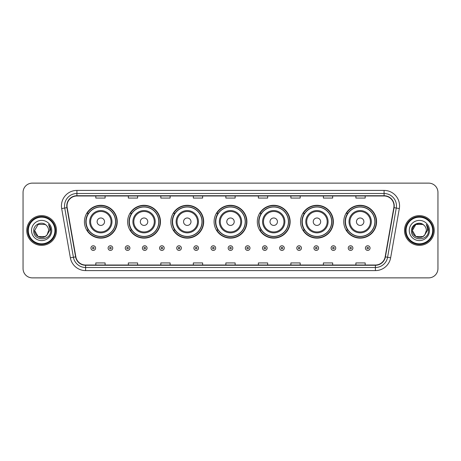 <?xml version="1.0" encoding="UTF-8"?>
<svg xmlns="http://www.w3.org/2000/svg" width="461" height="461" viewBox="0 0 461 461"><rect width="100%" height="100%" fill="white"/><g stroke="black" fill="none" stroke-linecap="round" stroke-linejoin="round"><path stroke-width="0.69" d="M343.762 221.706A16.412 16.412 0 0 0 360.174 238.118A16.412 16.412 0 0 0 376.579 221.706A16.412 16.412 0 0 0 360.174 205.295A16.412 16.412 0 0 0 343.762 221.706M300.537 221.706A16.412 16.412 0 0 0 316.949 238.118A16.412 16.412 0 0 0 333.361 221.706A16.412 16.412 0 0 0 316.949 205.295A16.412 16.412 0 0 0 300.537 221.706M257.313 221.706A16.412 16.412 0 0 0 273.725 238.118A16.412 16.412 0 0 0 290.136 221.706A16.412 16.412 0 0 0 273.725 205.295A16.412 16.412 0 0 0 257.313 221.706M214.088 221.706A16.412 16.412 0 0 0 230.5 238.118A16.412 16.412 0 0 0 246.912 221.706A16.412 16.412 0 0 0 230.5 205.295A16.412 16.412 0 0 0 214.088 221.706M170.864 221.706A16.412 16.412 0 0 0 187.275 238.118A16.412 16.412 0 0 0 203.687 221.706A16.412 16.412 0 0 0 187.275 205.295A16.412 16.412 0 0 0 170.864 221.706M127.639 221.706A16.412 16.412 0 0 0 144.051 238.118A16.412 16.412 0 0 0 160.463 221.706A16.412 16.412 0 0 0 144.051 205.295A16.412 16.412 0 0 0 127.639 221.706M84.421 221.706A16.412 16.412 0 0 0 100.826 238.118A16.412 16.412 0 0 0 117.238 221.706A16.412 16.412 0 0 0 100.826 205.295A16.412 16.412 0 0 0 84.421 221.706M88.356 230.068A15.017 15.017 0 0 1 88.356 213.345M131.575 230.068A15.017 15.017 0 0 1 131.575 213.345M174.8 230.068A15.017 15.017 0 0 1 174.8 213.345M218.024 230.068A15.017 15.017 0 0 1 218.024 213.345M261.249 230.068A15.017 15.017 0 0 1 261.249 213.345M304.473 230.068A15.017 15.017 0 0 1 304.473 213.345M347.698 230.068A15.017 15.017 0 0 1 347.698 213.345M23.05 192.416L23.05 268.584A9.289 9.289 0 0 0 32.339 277.874L428.661 277.874A9.289 9.289 0 0 0 437.95 268.584L437.95 192.416A9.289 9.289 0 0 0 428.661 183.126L32.339 183.126A9.289 9.289 0 0 0 23.05 192.416L23.05 268.584M26.767 230.5A14.861 14.861 0 0 0 41.628 245.361A14.861 14.861 0 0 0 56.49 230.5A14.861 14.861 0 0 0 41.628 215.639A14.861 14.861 0 0 0 26.767 230.5A14.861 14.861 0 0 0 41.628 245.361A14.861 14.861 0 0 0 56.49 230.5A14.861 14.861 0 0 0 41.628 215.639A14.861 14.861 0 0 0 26.767 230.5M404.51 230.5A14.861 14.861 0 0 0 419.372 245.361A14.861 14.861 0 0 0 434.233 230.5A14.861 14.861 0 0 0 419.372 215.639A14.861 14.861 0 0 0 404.51 230.5A14.861 14.861 0 0 0 419.372 245.361A14.861 14.861 0 0 0 434.233 230.5A14.861 14.861 0 0 0 419.372 215.639A14.861 14.861 0 0 0 404.51 230.5M67.018 205.883A9.906 9.906 0 0 1 76.924 195.977L384.076 195.977A9.906 9.906 0 0 1 393.832 207.606L385.154 256.835A9.906 9.906 0 0 1 375.392 265.023L85.608 265.023A9.906 9.906 0 0 1 75.846 256.835L67.168 207.606A9.906 9.906 0 0 1 67.018 205.883M66.77 205.883A10.154 10.154 0 0 0 66.926 207.646L75.604 256.881A10.154 10.154 0 0 0 85.608 265.271L375.392 265.271A10.154 10.154 0 0 0 385.396 256.881L394.074 207.646A10.154 10.154 0 0 0 384.076 195.729L76.924 195.729A10.154 10.154 0 0 0 66.77 205.883M61.682 208.574A15.484 15.484 0 0 1 76.924 190.405L384.076 190.405A15.484 15.484 0 0 1 399.318 208.574L390.64 257.803A15.484 15.484 0 0 1 375.392 270.595L85.608 270.595A15.484 15.484 0 0 1 70.36 257.803L61.682 208.574L64.73 208.038A12.384 12.384 0 0 1 76.924 193.499L384.076 193.499A12.384 12.384 0 0 1 396.27 208.038L387.592 257.267A12.384 12.384 0 0 1 375.392 267.501L85.608 267.501A12.384 12.384 0 0 1 73.408 257.267L64.73 208.038A12.384 12.384 0 0 1 64.54 205.883M428.661 183.126L32.339 183.126M32.339 277.874L428.661 277.874M437.95 268.584L437.95 192.416M225.855 195.977L225.855 198.074L235.145 198.074L235.145 195.977M193.343 195.977L193.343 198.074L202.633 198.074L202.633 195.977M160.831 195.977L160.831 198.074L170.121 198.074L170.121 195.977M128.325 195.977L128.325 198.074L137.614 198.074L137.614 195.977M95.813 195.977L95.813 198.074L105.102 198.074L105.102 195.977M258.367 195.977L258.367 198.074L267.657 198.074L267.657 195.977M290.879 195.977L290.879 198.074L300.169 198.074L300.169 195.977M323.386 195.977L323.386 198.074L332.675 198.074L332.675 195.977M355.898 195.977L355.898 198.074L365.187 198.074L365.187 195.977M235.145 265.023L235.145 262.926L225.855 262.926L225.855 265.023M202.633 265.023L202.633 262.926L193.343 262.926L193.343 265.023M170.121 265.023L170.121 262.926L160.831 262.926L160.831 265.023M137.614 265.023L137.614 262.926L128.325 262.926L128.325 265.023M105.102 265.023L105.102 262.926L95.813 262.926L95.813 265.023M267.657 265.023L267.657 262.926L258.367 262.926L258.367 265.023M300.169 265.023L300.169 262.926L290.879 262.926L290.879 265.023M332.675 265.023L332.675 262.926L323.386 262.926L323.386 265.023M365.187 265.023L365.187 262.926L355.898 262.926L355.898 265.023M45.126 236.562A7.001 7.001 0 0 0 47.016 234.966L46.872 235.133C43.092 239.985 34.27 236.724 34.627 230.5L38.13 224.438L45.126 224.438L46.215 225.21C41.916 220.71 33.647 224.421 33.728 230.5C32.938 241.305 50.456 241.587 50.739 231.024L50.756 230.5C50.727 228.207 49.967 226.19 48.463 224.449C49.604 226.328 50.007 228.345 49.673 230.5L47.016 234.966L45.126 236.562L38.13 236.562L34.627 230.5L38.13 236.562L45.126 236.562L47.016 234.966L45.126 236.562L38.13 236.562L34.627 230.5M54.94 230.5A13.311 13.311 0 0 0 41.628 217.189A13.311 13.311 0 0 0 28.311 230.5A13.311 13.311 0 0 0 41.628 243.811A13.311 13.311 0 0 0 54.94 230.5M55.562 230.5A13.934 13.934 0 0 0 41.628 216.566A13.934 13.934 0 0 0 27.695 230.5A13.934 13.934 0 0 0 41.628 244.434A13.934 13.934 0 0 0 55.562 230.5M47.016 234.966L48.63 230.5C48.589 228.391 47.783 226.628 46.215 225.21M31.532 230.5A10.096 10.096 0 0 0 41.628 240.596A10.096 10.096 0 0 0 51.724 230.5A10.096 10.096 0 0 0 41.628 220.404A10.096 10.096 0 0 0 31.532 230.5M48.532 224.53L50.75 230.765M48.463 224.449L50.289 227.613M104.543 221.706A3.717 3.717 0 0 0 100.826 217.99A3.717 3.717 0 0 0 97.115 221.706A3.717 3.717 0 0 0 100.826 225.423A3.717 3.717 0 0 0 104.543 221.706M111.977 221.706A11.145 11.145 0 0 0 100.826 210.562A11.145 11.145 0 0 0 89.682 221.706A11.145 11.145 0 0 0 100.826 232.851A11.145 11.145 0 0 0 111.977 221.706A11.145 11.145 0 0 1 100.826 232.851A11.145 11.145 0 0 1 89.682 221.706M115.538 221.706A14.706 14.706 0 0 0 100.826 207.001A14.706 14.706 0 0 0 86.121 221.706A14.706 14.706 0 0 0 100.826 236.412A14.706 14.706 0 0 0 115.538 221.706M116.927 221.706A16.1 16.1 0 0 1 87.066 230.068L88.558 230.068A14.844 14.844 0 0 0 115.676 221.741A14.844 14.844 0 0 0 88.558 213.345L87.066 213.345A16.1 16.1 0 0 1 116.927 221.706M147.768 221.706A3.717 3.717 0 0 0 144.051 217.99A3.717 3.717 0 0 0 140.334 221.706A3.717 3.717 0 0 0 144.051 225.423A3.717 3.717 0 0 0 147.768 221.706M155.201 221.706A11.145 11.145 0 0 0 144.051 210.562A11.145 11.145 0 0 0 132.906 221.706A11.145 11.145 0 0 0 144.051 232.851A11.145 11.145 0 0 0 155.201 221.706A11.145 11.145 0 0 1 144.051 232.851A11.145 11.145 0 0 1 132.906 221.706M158.757 221.706A14.706 14.706 0 0 0 144.051 207.001A14.706 14.706 0 0 0 129.345 221.706A14.706 14.706 0 0 0 144.051 236.412A14.706 14.706 0 0 0 158.757 221.706M160.151 221.706A16.1 16.1 0 0 1 130.29 230.068L131.783 230.068A14.844 14.844 0 0 0 158.895 221.741A14.844 14.844 0 0 0 131.783 213.345L130.29 213.345A16.1 16.1 0 0 1 160.151 221.706M190.992 221.706A3.717 3.717 0 0 0 187.275 217.99A3.717 3.717 0 0 0 183.559 221.706A3.717 3.717 0 0 0 187.275 225.423A3.717 3.717 0 0 0 190.992 221.706M198.42 221.706A11.145 11.145 0 0 0 187.275 210.562A11.145 11.145 0 0 0 176.131 221.706A11.145 11.145 0 0 0 187.275 232.851A11.145 11.145 0 0 0 198.42 221.706A11.145 11.145 0 0 1 187.275 232.851A11.145 11.145 0 0 1 176.131 221.706M201.981 221.706A14.706 14.706 0 0 0 187.275 207.001A14.706 14.706 0 0 0 172.57 221.706A14.706 14.706 0 0 0 187.275 236.412A14.706 14.706 0 0 0 201.981 221.706M203.376 221.706A16.1 16.1 0 0 1 173.515 230.068L175.007 230.068A14.844 14.844 0 0 0 202.12 221.741A14.844 14.844 0 0 0 175.007 213.345L173.515 213.345A16.1 16.1 0 0 1 203.376 221.706M234.217 221.706A3.717 3.717 0 0 0 230.5 217.99A3.717 3.717 0 0 0 226.783 221.706A3.717 3.717 0 0 0 230.5 225.423A3.717 3.717 0 0 0 234.217 221.706M241.645 221.706A11.145 11.145 0 0 0 230.5 210.562A11.145 11.145 0 0 0 219.355 221.706A11.145 11.145 0 0 0 230.5 232.851A11.145 11.145 0 0 0 241.645 221.706A11.145 11.145 0 0 1 230.5 232.851A11.145 11.145 0 0 1 219.355 221.706M245.206 221.706A14.706 14.706 0 0 0 230.5 207.001A14.706 14.706 0 0 0 215.794 221.706A14.706 14.706 0 0 0 230.5 236.412A14.706 14.706 0 0 0 245.206 221.706M246.6 221.706A16.1 16.1 0 0 1 216.739 230.068L218.232 230.068A14.844 14.844 0 0 0 245.344 221.741A14.844 14.844 0 0 0 218.232 213.345L216.739 213.345A16.1 16.1 0 0 1 246.6 221.706M277.441 221.706A3.717 3.717 0 0 0 273.725 217.99A3.717 3.717 0 0 0 270.008 221.706A3.717 3.717 0 0 0 273.725 225.423A3.717 3.717 0 0 0 277.441 221.706M284.869 221.706A11.145 11.145 0 0 0 273.725 210.562A11.145 11.145 0 0 0 262.58 221.706A11.145 11.145 0 0 0 273.725 232.851A11.145 11.145 0 0 0 284.869 221.706A11.145 11.145 0 0 1 273.725 232.851A11.145 11.145 0 0 1 262.58 221.706M288.43 221.706A14.706 14.706 0 0 0 273.725 207.001A14.706 14.706 0 0 0 259.019 221.706A14.706 14.706 0 0 0 273.725 236.412A14.706 14.706 0 0 0 288.43 221.706M289.825 221.706A16.1 16.1 0 0 1 259.964 230.068L261.456 230.068A14.844 14.844 0 0 0 288.569 221.741A14.844 14.844 0 0 0 261.456 213.345L259.964 213.345A16.1 16.1 0 0 1 289.825 221.706M320.666 221.706A3.717 3.717 0 0 0 316.949 217.99A3.717 3.717 0 0 0 313.232 221.706A3.717 3.717 0 0 0 316.949 225.423A3.717 3.717 0 0 0 320.666 221.706M328.094 221.706A11.145 11.145 0 0 0 316.949 210.562A11.145 11.145 0 0 0 305.799 221.706A11.145 11.145 0 0 0 316.949 232.851A11.145 11.145 0 0 0 328.094 221.706A11.145 11.145 0 0 1 316.949 232.851A11.145 11.145 0 0 1 305.799 221.706M331.655 221.706A14.706 14.706 0 0 0 316.949 207.001A14.706 14.706 0 0 0 302.243 221.706A14.706 14.706 0 0 0 316.949 236.412A14.706 14.706 0 0 0 331.655 221.706M333.049 221.706A16.1 16.1 0 0 1 303.188 230.068L304.681 230.068A14.844 14.844 0 0 0 331.793 221.741A14.844 14.844 0 0 0 304.681 213.345L303.188 213.345A16.1 16.1 0 0 1 333.049 221.706M363.885 221.706A3.717 3.717 0 0 0 360.174 217.99A3.717 3.717 0 0 0 356.457 221.706A3.717 3.717 0 0 0 360.174 225.423A3.717 3.717 0 0 0 363.885 221.706M371.318 221.706A11.145 11.145 0 0 0 360.174 210.562A11.145 11.145 0 0 0 349.023 221.706A11.145 11.145 0 0 0 360.174 232.851A11.145 11.145 0 0 0 371.318 221.706A11.145 11.145 0 0 1 360.174 232.851A11.145 11.145 0 0 1 349.023 221.706M374.879 221.706A14.706 14.706 0 0 0 360.174 207.001A14.706 14.706 0 0 0 345.462 221.706A14.706 14.706 0 0 0 360.174 236.412A14.706 14.706 0 0 0 374.879 221.706M376.274 221.706A16.1 16.1 0 0 1 346.413 230.068L347.905 230.068A14.844 14.844 0 0 0 375.018 221.741A14.844 14.844 0 0 0 347.905 213.345L346.413 213.345A16.1 16.1 0 0 1 376.274 221.706M422.87 236.562A7.001 7.001 0 0 0 424.76 234.966L422.87 236.562L415.874 236.562L412.37 230.5L415.874 224.438L422.87 224.438L423.959 225.21C419.66 220.71 411.391 224.421 411.471 230.5C410.682 241.305 428.2 241.587 428.488 231.024L428.5 230.5C428.476 228.207 427.71 226.19 426.206 224.449C427.353 226.328 427.75 228.345 427.416 230.5L424.621 235.133C420.835 239.985 412.013 236.724 412.37 230.5L415.874 236.562L422.87 236.562L424.76 234.966L423.192 236.366M432.689 230.5A13.311 13.311 0 0 0 419.372 217.189A13.311 13.311 0 0 0 406.06 230.5A13.311 13.311 0 0 0 419.372 243.811A13.311 13.311 0 0 0 432.689 230.5M433.305 230.5A13.934 13.934 0 0 0 419.372 216.566A13.934 13.934 0 0 0 405.438 230.5A13.934 13.934 0 0 0 419.372 244.434A13.934 13.934 0 0 0 433.305 230.5M424.76 234.966L426.373 230.5C426.333 228.391 425.526 226.628 423.959 225.21M409.276 230.5A10.096 10.096 0 0 0 419.372 240.596A10.096 10.096 0 0 0 429.468 230.5A10.096 10.096 0 0 0 419.372 220.404A10.096 10.096 0 0 0 409.276 230.5M422.87 224.438A7.001 7.001 0 0 0 412.37 230.5M426.275 224.53L428.494 230.765M426.206 224.449L428.033 227.613M90.95 248.087A2.322 2.322 0 0 1 93.272 245.765A2.322 2.322 0 0 1 95.594 248.087A2.322 2.322 0 0 1 93.272 250.409A2.322 2.322 0 0 1 90.95 248.087A2.322 2.322 0 0 0 93.272 250.409A2.322 2.322 0 0 0 95.594 248.087M108.105 248.087A2.322 2.322 0 0 1 110.427 245.765A2.322 2.322 0 0 1 112.749 248.087A2.322 2.322 0 0 1 110.427 250.409A2.322 2.322 0 0 1 108.105 248.087A2.322 2.322 0 0 0 110.427 250.409A2.322 2.322 0 0 0 112.749 248.087M125.259 248.087A2.322 2.322 0 0 1 127.582 245.765A2.322 2.322 0 0 1 129.904 248.087A2.322 2.322 0 0 1 127.582 250.409A2.322 2.322 0 0 1 125.259 248.087A2.322 2.322 0 0 0 127.582 250.409A2.322 2.322 0 0 0 129.904 248.087M142.409 248.087A2.322 2.322 0 0 1 144.731 245.765A2.322 2.322 0 0 1 147.053 248.087A2.322 2.322 0 0 1 144.731 250.409A2.322 2.322 0 0 1 142.409 248.087A2.322 2.322 0 0 0 144.731 250.409A2.322 2.322 0 0 0 147.053 248.087M159.564 248.087A2.322 2.322 0 0 1 161.886 245.765A2.322 2.322 0 0 1 164.208 248.087A2.322 2.322 0 0 1 161.886 250.409A2.322 2.322 0 0 1 159.564 248.087A2.322 2.322 0 0 0 161.886 250.409A2.322 2.322 0 0 0 164.208 248.087M176.719 248.087A2.322 2.322 0 0 1 179.041 245.765A2.322 2.322 0 0 1 181.363 248.087A2.322 2.322 0 0 1 179.041 250.409A2.322 2.322 0 0 1 176.719 248.087A2.322 2.322 0 0 0 179.041 250.409A2.322 2.322 0 0 0 181.363 248.087M193.874 248.087A2.322 2.322 0 0 1 196.196 245.765A2.322 2.322 0 0 1 198.518 248.087A2.322 2.322 0 0 1 196.196 250.409A2.322 2.322 0 0 1 193.874 248.087A2.322 2.322 0 0 0 196.196 250.409A2.322 2.322 0 0 0 198.518 248.087M211.023 248.087A2.322 2.322 0 0 1 213.345 245.765A2.322 2.322 0 0 1 215.667 248.087A2.322 2.322 0 0 1 213.345 250.409A2.322 2.322 0 0 1 211.023 248.087A2.322 2.322 0 0 0 213.345 250.409A2.322 2.322 0 0 0 215.667 248.087M228.178 248.087A2.322 2.322 0 0 1 230.5 245.765A2.322 2.322 0 0 1 232.822 248.087A2.322 2.322 0 0 1 230.5 250.409A2.322 2.322 0 0 1 228.178 248.087A2.322 2.322 0 0 0 230.5 250.409A2.322 2.322 0 0 0 232.822 248.087M245.333 248.087A2.322 2.322 0 0 1 247.655 245.765A2.322 2.322 0 0 1 249.977 248.087A2.322 2.322 0 0 1 247.655 250.409A2.322 2.322 0 0 1 245.333 248.087A2.322 2.322 0 0 0 247.655 250.409A2.322 2.322 0 0 0 249.977 248.087M262.482 248.087A2.322 2.322 0 0 1 264.804 245.765A2.322 2.322 0 0 1 267.126 248.087A2.322 2.322 0 0 1 264.804 250.409A2.322 2.322 0 0 1 262.482 248.087A2.322 2.322 0 0 0 264.804 250.409A2.322 2.322 0 0 0 267.126 248.087M279.637 248.087A2.322 2.322 0 0 1 281.959 245.765A2.322 2.322 0 0 1 284.281 248.087A2.322 2.322 0 0 1 281.959 250.409A2.322 2.322 0 0 1 279.637 248.087A2.322 2.322 0 0 0 281.959 250.409A2.322 2.322 0 0 0 284.281 248.087M296.792 248.087A2.322 2.322 0 0 1 299.114 245.765A2.322 2.322 0 0 1 301.436 248.087A2.322 2.322 0 0 1 299.114 250.409A2.322 2.322 0 0 1 296.792 248.087A2.322 2.322 0 0 0 299.114 250.409A2.322 2.322 0 0 0 301.436 248.087M313.947 248.087A2.322 2.322 0 0 1 316.269 245.765A2.322 2.322 0 0 1 318.591 248.087A2.322 2.322 0 0 1 316.269 250.409A2.322 2.322 0 0 1 313.947 248.087A2.322 2.322 0 0 0 316.269 250.409A2.322 2.322 0 0 0 318.591 248.087M331.096 248.087A2.322 2.322 0 0 1 333.418 245.765A2.322 2.322 0 0 1 335.741 248.087A2.322 2.322 0 0 1 333.418 250.409A2.322 2.322 0 0 1 331.096 248.087A2.322 2.322 0 0 0 333.418 250.409A2.322 2.322 0 0 0 335.741 248.087M348.251 248.087A2.322 2.322 0 0 1 350.573 245.765A2.322 2.322 0 0 1 352.896 248.087A2.322 2.322 0 0 1 350.573 250.409A2.322 2.322 0 0 1 348.251 248.087A2.322 2.322 0 0 0 350.573 250.409A2.322 2.322 0 0 0 352.896 248.087M365.406 248.087A2.322 2.322 0 0 1 367.728 245.765A2.322 2.322 0 0 1 370.05 248.087A2.322 2.322 0 0 1 367.728 250.409A2.322 2.322 0 0 1 365.406 248.087A2.322 2.322 0 0 0 367.728 250.409A2.322 2.322 0 0 0 370.05 248.087M384.076 190.405L384.076 195.729M64.73 208.038L66.926 207.646M85.608 270.595L85.608 265.271M375.392 265.271L375.392 270.595M385.396 256.881L390.64 257.803M70.36 257.803L75.604 256.881M394.074 207.646L399.318 208.574M76.924 190.405L76.924 195.729M111.066 221.706A10.24 10.24 0 0 0 100.826 211.466A10.24 10.24 0 0 0 90.587 221.706A10.24 10.24 0 0 0 100.826 231.946A10.24 10.24 0 0 0 111.066 221.706M154.291 221.706A10.24 10.24 0 0 0 144.051 211.466A10.24 10.24 0 0 0 133.811 221.706A10.24 10.24 0 0 0 144.051 231.946A10.24 10.24 0 0 0 154.291 221.706M197.515 221.706A10.24 10.24 0 0 0 187.275 211.466A10.24 10.24 0 0 0 177.036 221.706A10.24 10.24 0 0 0 187.275 231.946A10.24 10.24 0 0 0 197.515 221.706M240.74 221.706A10.24 10.24 0 0 0 230.5 211.466A10.24 10.24 0 0 0 220.26 221.706A10.24 10.24 0 0 0 230.5 231.946A10.24 10.24 0 0 0 240.74 221.706M283.964 221.706A10.24 10.24 0 0 0 273.725 211.466A10.24 10.24 0 0 0 263.485 221.706A10.24 10.24 0 0 0 273.725 231.946A10.24 10.24 0 0 0 283.964 221.706M327.189 221.706A10.24 10.24 0 0 0 316.949 211.466A10.24 10.24 0 0 0 306.709 221.706A10.24 10.24 0 0 0 316.949 231.946A10.24 10.24 0 0 0 327.189 221.706M370.413 221.706A10.24 10.24 0 0 0 360.174 211.466A10.24 10.24 0 0 0 349.934 221.706A10.24 10.24 0 0 0 360.174 231.946A10.24 10.24 0 0 0 370.413 221.706M94.05 248.087A0.772 0.772 0 0 0 93.272 247.315A0.772 0.772 0 0 0 92.5 248.087A0.772 0.772 0 0 0 93.272 248.859A0.772 0.772 0 0 0 94.05 248.087M111.199 248.087A0.772 0.772 0 0 0 110.427 247.315A0.772 0.772 0 0 0 109.655 248.087A0.772 0.772 0 0 0 110.427 248.859A0.772 0.772 0 0 0 111.199 248.087M128.354 248.087A0.772 0.772 0 0 0 127.582 247.315A0.772 0.772 0 0 0 126.804 248.087A0.772 0.772 0 0 0 127.582 248.859A0.772 0.772 0 0 0 128.354 248.087M145.509 248.087A0.772 0.772 0 0 0 144.731 247.315A0.772 0.772 0 0 0 143.959 248.087A0.772 0.772 0 0 0 144.731 248.859A0.772 0.772 0 0 0 145.509 248.087M162.658 248.087A0.772 0.772 0 0 0 161.886 247.315A0.772 0.772 0 0 0 161.114 248.087A0.772 0.772 0 0 0 161.886 248.859A0.772 0.772 0 0 0 162.658 248.087M179.813 248.087A0.772 0.772 0 0 0 179.041 247.315A0.772 0.772 0 0 0 178.269 248.087A0.772 0.772 0 0 0 179.041 248.859A0.772 0.772 0 0 0 179.813 248.087M196.968 248.087A0.772 0.772 0 0 0 196.196 247.315A0.772 0.772 0 0 0 195.418 248.087A0.772 0.772 0 0 0 196.196 248.859A0.772 0.772 0 0 0 196.968 248.087M214.123 248.087A0.772 0.772 0 0 0 213.345 247.315A0.772 0.772 0 0 0 212.573 248.087A0.772 0.772 0 0 0 213.345 248.859A0.772 0.772 0 0 0 214.123 248.087M231.272 248.087A0.772 0.772 0 0 0 230.5 247.315A0.772 0.772 0 0 0 229.728 248.087A0.772 0.772 0 0 0 230.5 248.859A0.772 0.772 0 0 0 231.272 248.087M248.427 248.087A0.772 0.772 0 0 0 247.655 247.315A0.772 0.772 0 0 0 246.877 248.087A0.772 0.772 0 0 0 247.655 248.859A0.772 0.772 0 0 0 248.427 248.087M265.582 248.087A0.772 0.772 0 0 0 264.804 247.315A0.772 0.772 0 0 0 264.032 248.087A0.772 0.772 0 0 0 264.804 248.859A0.772 0.772 0 0 0 265.582 248.087M282.731 248.087A0.772 0.772 0 0 0 281.959 247.315A0.772 0.772 0 0 0 281.187 248.087A0.772 0.772 0 0 0 281.959 248.859A0.772 0.772 0 0 0 282.731 248.087M299.886 248.087A0.772 0.772 0 0 0 299.114 247.315A0.772 0.772 0 0 0 298.342 248.087A0.772 0.772 0 0 0 299.114 248.859A0.772 0.772 0 0 0 299.886 248.087M317.041 248.087A0.772 0.772 0 0 0 316.269 247.315A0.772 0.772 0 0 0 315.491 248.087A0.772 0.772 0 0 0 316.269 248.859A0.772 0.772 0 0 0 317.041 248.087M334.196 248.087A0.772 0.772 0 0 0 333.418 247.315A0.772 0.772 0 0 0 332.646 248.087A0.772 0.772 0 0 0 333.418 248.859A0.772 0.772 0 0 0 334.196 248.087M351.345 248.087A0.772 0.772 0 0 0 350.573 247.315A0.772 0.772 0 0 0 349.801 248.087A0.772 0.772 0 0 0 350.573 248.859A0.772 0.772 0 0 0 351.345 248.087M368.5 248.087A0.772 0.772 0 0 0 367.728 247.315A0.772 0.772 0 0 0 366.95 248.087A0.772 0.772 0 0 0 367.728 248.859A0.772 0.772 0 0 0 368.5 248.087"/></g></svg>

